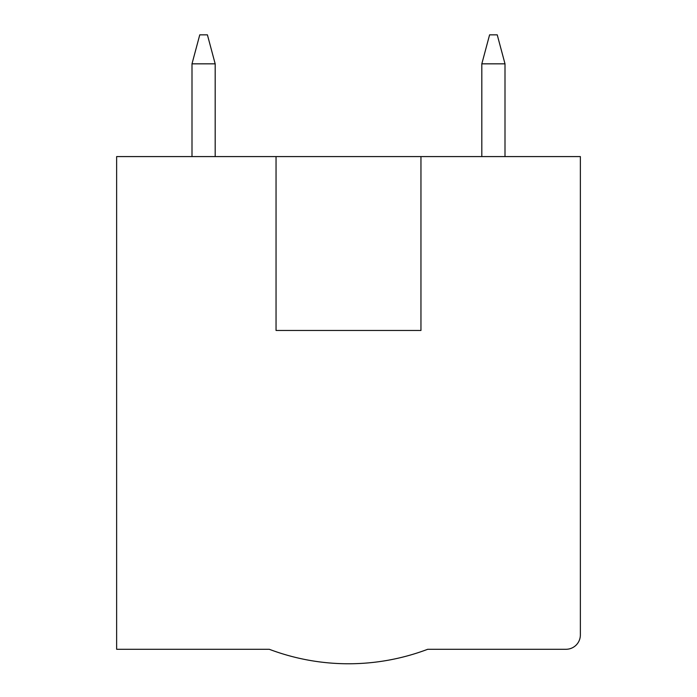 <?xml version="1.0" encoding="UTF-8"?>
<svg xmlns="http://www.w3.org/2000/svg" width="697" height="697" viewBox="0 0 697 697"><rect width="100%" height="100%" fill="white"/><g stroke="black" fill="none" stroke-linecap="round" stroke-linejoin="round"><path stroke-width="1.05" d="M215.181 63.836L207.41 34.85L199.76 34.85L191.997 63.836L215.181 63.836L215.181 156.581M191.997 156.581L191.997 63.836M489.59 34.85L481.819 63.836L505.003 63.836L497.24 34.85L489.59 34.85M276.047 156.581L116.634 156.581L116.634 649.282L269.277 649.282A223.807 223.807 0 0 0 427.723 649.282L566.016 649.282A14.349 14.349 0 0 0 580.366 634.941L580.366 156.581L276.047 156.581L276.047 330.474L420.953 330.474L420.953 156.581M145.621 649.282L269.277 649.282A223.807 223.807 0 0 0 427.723 649.282L500.193 649.282M481.819 156.581L481.819 63.836M507.73 649.282L566.016 649.282M580.366 634.941L580.366 359.46M505.003 63.836L505.003 156.581"/></g></svg>

